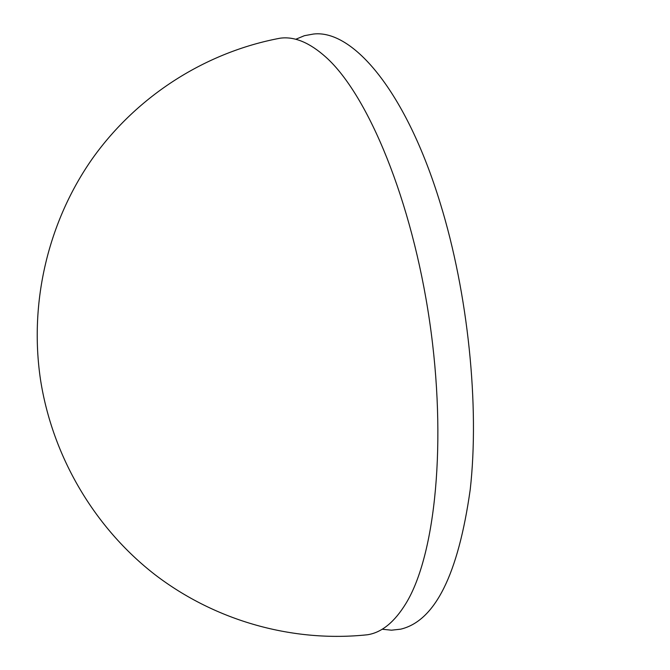 <?xml version="1.0" encoding="UTF-8"?>
<svg xmlns="http://www.w3.org/2000/svg" width="670" height="670" viewBox="0 0 670 670"><rect width="100%" height="100%" fill="white"/><g stroke="black" fill="none" stroke-linecap="round" stroke-linejoin="round"><path stroke-width="1" d="M362.931 635.219L367.42 634.766C381.682 632.606 394.571 622.087 406.079 603.209C435.45 555.003 447.242 441.404 429.562 320.98C411.966 200.556 368.081 95.107 326.114 57.352C309.682 42.57 294.314 36.188 280.026 38.215C206.234 52.017 137.769 95.182 92.829 158.003C48.299 221.083 28.952 302.078 40.502 379.656C52.444 456.605 94.453 527.717 155.013 574.701C215.891 621.308 293.301 642.647 367.42 634.766M295.755 39.279L304.423 35.686L313.535 34.028C353.015 29.405 406.162 91.555 440.265 203.295C468.154 293.527 479.661 406.363 470.198 489.762C458.213 574.492 435.056 620.956 400.719 629.163L391.506 630.194L382.176 629.231"/></g></svg>
